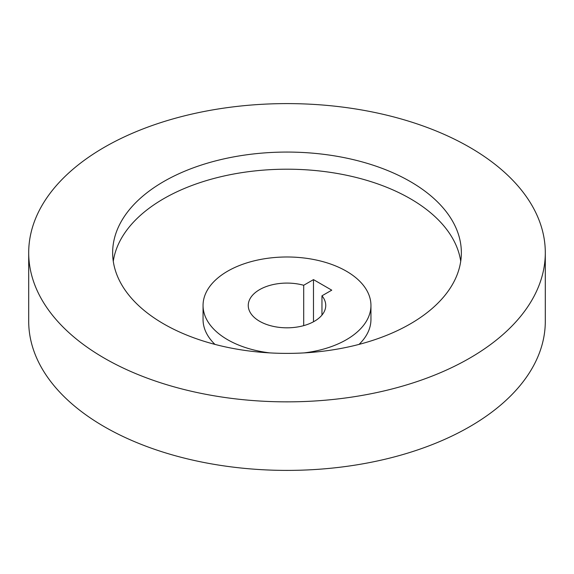 <?xml version="1.0" encoding="UTF-8"?>
<svg xmlns="http://www.w3.org/2000/svg" width="574" height="574" viewBox="0 0 574 574"><rect width="100%" height="100%" fill="white"/><g stroke="black" fill="none" stroke-linecap="round" stroke-linejoin="round"><path stroke-width="0.86" d="M469.647 147.281A258.3 149.125 180 0 1 545.3 252.725A258.3 149.125 180 0 1 385.85 390.507A258.3 149.125 180 0 1 104.353 358.176A258.3 149.125 180 0 1 28.7 252.725A258.3 149.125 180 0 1 188.15 114.951A258.3 149.125 180 0 1 469.647 147.281M545.3 252.725L545.3 321.275A258.3 149.125 180 0 1 385.85 459.049A258.3 149.125 180 0 1 104.353 426.719A258.3 149.125 180 0 1 28.7 321.275L28.7 252.725M113.279 261.299A174.353 100.658 180 0 1 227.204 175.307A174.353 100.658 180 0 1 410.288 198.683A174.353 100.658 180 0 1 460.721 261.299M163.712 323.908A174.353 100.658 180 0 1 112.648 252.725A174.353 100.658 180 0 1 220.28 159.73A174.353 100.658 180 0 1 410.288 181.549A174.353 100.658 180 0 1 461.353 252.725A174.353 100.658 180 0 1 353.72 345.727A174.353 100.658 180 0 1 163.712 323.908M214.956 344.393A83.948 48.467 180 0 1 203.053 319.517L203.053 305.454A83.948 48.467 180 0 1 254.878 260.675A83.948 48.467 180 0 1 346.359 271.186A83.948 48.467 180 0 1 370.947 305.454A83.948 48.467 180 0 1 304.098 352.902M269.902 352.902A83.948 48.467 180 0 1 227.641 339.722A83.948 48.467 180 0 1 203.053 305.454M370.947 305.454L370.947 319.517A83.948 48.467 180 0 1 359.044 344.393M321.964 295.811A38.745 22.372 180 0 1 325.745 305.454A38.745 22.372 180 0 1 301.824 326.118A38.745 22.372 180 0 1 259.606 321.268A38.745 22.372 180 0 1 248.255 305.454A38.745 22.372 180 0 1 303.696 285.271L313.483 279.617L331.75 290.164L321.964 295.811L321.964 315.097M303.696 325.637L303.696 285.271M313.483 321.784L313.483 279.617"/></g></svg>
